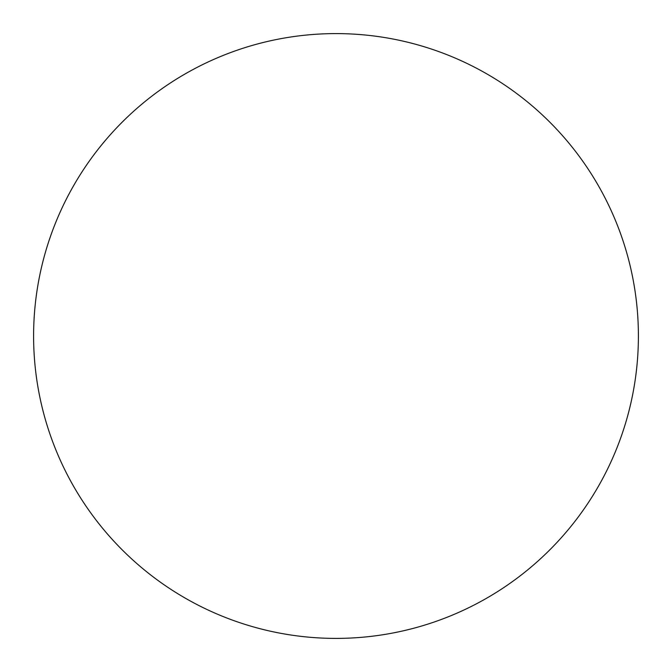 <?xml version="1.0" encoding="UTF-8"?>
<svg xmlns="http://www.w3.org/2000/svg" width="672" height="672" viewBox="0 0 672 672"><rect width="100%" height="100%" fill="white"/><g stroke="black" fill="none" stroke-linecap="round" stroke-linejoin="round"><path stroke-width="1.01" d="M336 638.4A302.4 302.4 0 0 0 638.4 336A302.4 302.4 0 0 0 336 33.6A302.4 302.4 0 0 0 33.6 336A302.4 302.4 0 0 0 336 638.4A302.4 302.4 0 0 0 638.4 336A302.4 302.4 0 0 0 336 33.6A302.4 302.4 0 0 0 33.6 336A302.4 302.4 0 0 0 336 638.4"/></g></svg>

